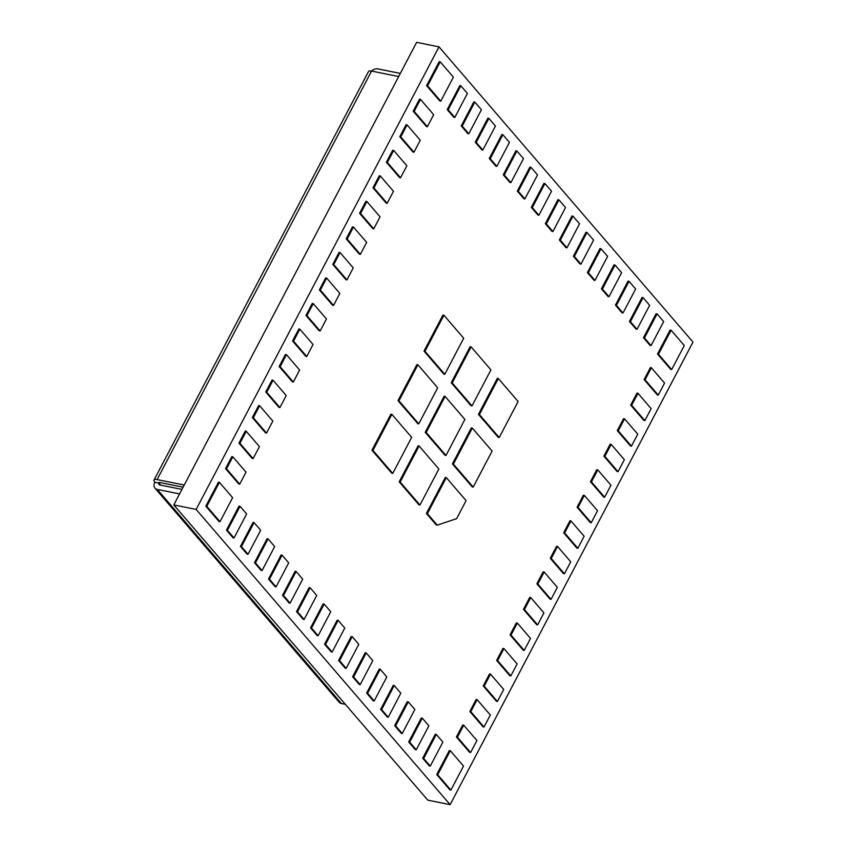 <?xml version="1.0" encoding="UTF-8"?>
<svg xmlns="http://www.w3.org/2000/svg" width="847" height="847" viewBox="0 0 847 847"><rect width="100%" height="100%" fill="white"/><g stroke="black" fill="none" stroke-linecap="round" stroke-linejoin="round"><path stroke-width="1.27" d="M450.128 804.65L427.777 800.14L173.794 504.918L416.639 42.35L439 46.86L692.984 342.082L450.128 804.65L196.144 509.428L173.794 504.918M196.144 509.428L439 46.86M372.955 450.403L391.875 414.352L411.663 437.359L392.743 473.409L372.955 450.403L371.971 450.202L390.901 414.162L391.875 414.352M371.971 450.202L391.769 473.208L392.743 473.409M206.806 506.358L219.415 482.335L232.618 497.665L219.998 521.699L206.806 506.358L205.832 506.167L218.441 482.134L219.415 482.335M205.832 506.167L219.024 521.498L219.998 521.699M419.953 505.034L400.165 482.028L419.085 445.988L438.884 468.994L419.953 505.034L418.979 504.844L399.191 481.837L400.165 482.028M399.191 481.837L418.111 445.787L419.085 445.988M437.274 525.161L436.29 524.971L426.401 513.462L427.375 513.663L446.305 477.623L466.094 500.619L456.628 518.65L437.274 525.161L427.375 513.663M426.401 513.462L445.321 477.422L446.305 477.623M445.977 455.474L426.189 432.468L445.109 396.428L464.897 419.434L445.977 455.474L444.993 455.284L425.205 432.277L426.189 432.468M425.205 432.277L444.135 396.227L445.109 396.428M473.187 487.11L453.399 464.103L472.319 428.063L492.107 451.059L473.187 487.11L472.213 486.909L452.414 463.902L453.399 464.103M452.414 463.902L471.345 427.862L472.319 428.063M471.991 405.914L452.203 382.908L471.133 346.868L490.921 369.874L471.991 405.914L471.017 405.724L451.229 382.717L452.203 382.908M451.229 382.717L470.149 346.667L471.133 346.868M499.211 437.55L479.413 414.543L498.343 378.503L518.131 401.499L499.211 437.55L498.227 437.348L478.439 414.342L479.413 414.543M478.439 414.342L497.358 378.302L498.343 378.503M418.767 423.849L398.969 400.843L417.899 364.792L437.687 387.799L418.767 423.849L417.783 423.648L397.995 400.642L398.969 400.843M397.995 400.642L416.915 364.602L417.899 364.792M227.42 530.328L240.04 506.294L246.636 513.96L234.016 537.993L227.42 530.328L226.445 530.127L239.055 506.093L240.04 506.294M226.445 530.127L233.041 537.792L234.016 537.993M248.033 554.287L241.437 546.622L254.058 522.588L260.654 530.254L248.033 554.287L247.059 554.086L240.463 546.421L241.437 546.622M240.463 546.421L253.073 522.387L254.058 522.588M476.914 740.522L470.604 752.538L457.412 737.208L463.711 725.191L476.914 740.522M457.412 737.208L456.427 737.006L469.619 752.337L470.604 752.538M456.427 737.006L462.737 724.99L463.711 725.191M262.051 570.582L255.455 562.916L268.076 538.883L274.672 546.548L262.051 570.582L261.077 570.38L254.481 562.715L255.455 562.916M254.481 562.715L267.091 538.692L268.076 538.883M276.069 586.876L269.473 579.21L282.093 555.177L288.689 562.853L276.069 586.876L275.095 586.675L268.499 579.009L269.473 579.21M268.499 579.009L281.109 554.986L282.093 555.177M290.087 603.17L283.491 595.505L296.111 571.471L302.707 579.147L290.087 603.17L289.113 602.979L282.517 595.303L283.491 595.505M282.517 595.303L295.127 571.28L296.111 571.471M304.105 619.464L297.509 611.799L310.129 587.765L316.725 595.441L304.105 619.464L303.131 619.273L296.535 611.598L297.509 611.799M296.535 611.598L309.144 587.574L310.129 587.765M318.123 635.758L311.527 628.093L324.147 604.059L330.743 611.735L318.123 635.758L317.149 635.568L310.553 627.892L311.527 628.093M310.553 627.892L323.173 603.869L324.147 604.059M332.151 652.052L325.544 644.387L338.165 620.364L344.761 628.029L332.151 652.052L331.166 651.862L324.57 644.196L325.544 644.387M324.57 644.196L337.191 620.163L338.165 620.364M346.169 668.357L339.562 660.681L352.183 636.658L358.779 644.323L346.169 668.357L345.184 668.156L338.588 660.491L339.562 660.681M338.588 660.491L351.209 636.457L352.183 636.658M360.187 684.651L353.591 676.975L366.2 652.952L372.796 660.618L360.187 684.651L359.202 684.45L352.606 676.785L353.591 676.975M352.606 676.785L365.226 652.751L366.2 652.952M374.205 700.945L367.609 693.269L380.218 669.246L386.814 676.912L374.205 700.945L373.22 700.744L366.624 693.079L367.609 693.269M366.624 693.079L379.244 669.045L380.218 669.246M388.222 717.24L381.626 709.564L394.236 685.541L400.832 693.206L388.222 717.24L387.238 717.038L380.642 709.373L381.626 709.564M380.642 709.373L393.262 685.339L394.236 685.541M402.24 733.534L395.644 725.868L408.254 701.835L414.85 709.5L402.24 733.534L401.256 733.333L394.66 725.667L395.644 725.868M394.66 725.667L407.28 701.634L408.254 701.835M490.318 714.995L484.008 727.012L470.816 711.671L477.126 699.654L490.318 714.995M470.816 711.671L469.831 711.469L483.034 726.811L484.008 727.012M469.831 711.469L476.141 699.463L477.126 699.654M503.721 689.458L497.411 701.475L484.219 686.144L490.529 674.127L503.721 689.458M484.219 686.144L483.235 685.943L496.437 701.284L497.411 701.475M483.235 685.943L489.545 673.926L490.529 674.127M517.125 663.932L510.815 675.948L497.623 660.607L503.933 648.59L517.125 663.932M497.623 660.607L496.638 660.416L509.841 675.747L510.815 675.948M496.638 660.416L502.949 648.4L503.933 648.59M530.529 638.405L524.219 650.411L511.027 635.081L517.337 623.064L530.529 638.405M511.027 635.081L510.042 634.879L523.245 650.221L524.219 650.411M510.042 634.879L516.352 622.863L517.337 623.064M543.933 612.868L537.623 624.885L524.431 609.544L530.741 597.537L543.933 612.868M524.431 609.544L523.446 609.353L536.649 624.684L537.623 624.885M523.446 609.353L529.756 597.336L530.741 597.537M557.337 587.342L551.026 599.348L537.834 584.017L544.145 572L557.337 587.342M537.834 584.017L536.86 583.816L550.052 599.157L551.026 599.348M536.86 583.816L543.16 571.81L544.145 572M570.74 561.805L564.43 573.821L551.238 558.491L557.548 546.474L570.74 561.805M551.238 558.491L550.264 558.289L563.456 573.62L564.43 573.821M550.264 558.289L556.564 546.273L557.548 546.474M584.144 536.278L577.834 548.295L564.642 532.954L570.952 520.937L584.144 536.278M564.642 532.954L563.668 532.752L576.86 548.094L577.834 548.295M563.668 532.752L569.967 520.746L570.952 520.937M597.548 510.741L591.238 522.758L578.046 507.427L584.356 495.41L597.548 510.741M578.046 507.427L577.072 507.226L590.264 522.567L591.238 522.758M577.072 507.226L583.371 495.209L584.356 495.41M610.952 485.215L604.642 497.231L591.45 481.89L597.76 469.873L610.952 485.215M591.45 481.89L590.475 481.699L603.667 497.03L604.642 497.231M590.475 481.699L596.775 469.683L597.76 469.873M624.355 459.688L618.045 471.694L604.853 456.364L611.163 444.347L624.355 459.688M604.853 456.364L603.879 456.162L617.071 471.504L618.045 471.694M603.879 456.162L610.179 444.146L611.163 444.347M637.759 434.151L631.449 446.168L618.257 430.827L624.567 418.82L637.759 434.151M618.257 430.827L617.283 430.636L630.475 445.967L631.449 446.168M617.283 430.636L623.583 418.619L624.567 418.82M651.163 408.625L644.853 420.631L631.661 405.3L637.971 393.283L651.163 408.625M631.661 405.3L630.687 405.099L643.879 420.44L644.853 420.631M630.687 405.099L636.997 393.082L637.971 393.283M664.567 383.088L658.257 395.104L645.065 379.763L651.375 367.757L664.567 383.088M645.065 379.763L644.091 379.572L657.283 394.903L658.257 395.104M644.091 379.572L650.401 367.556L651.375 367.757M657.071 313.909L663.667 321.585L651.047 345.608L644.451 337.942L657.071 313.909L656.086 313.718L643.476 337.741L644.451 337.942M643.476 337.741L650.073 345.417L651.047 345.608M643.053 297.615L649.649 305.291L637.029 329.314L630.433 321.648L643.053 297.615L642.068 297.424L629.459 321.447L630.433 321.648M629.459 321.447L636.055 329.112L637.029 329.314M629.035 281.32L635.631 288.986L623.011 313.019L616.415 305.354L629.035 281.32L628.051 281.13L615.441 305.153L616.415 305.354M615.441 305.153L622.037 312.818L623.011 313.019M615.017 265.026L621.613 272.692L608.993 296.725L602.397 289.06L615.017 265.026L614.033 264.825L601.423 288.859L602.397 289.06M601.423 288.859L608.019 296.524L608.993 296.725M600.989 248.732L607.595 256.397L594.975 280.431L588.379 272.766L600.989 248.732L600.015 248.531L587.405 272.565L588.379 272.766M587.405 272.565L594.001 280.23L594.975 280.431M586.971 232.438L593.567 240.103L580.957 264.137L574.361 256.472L586.971 232.438L585.997 232.237L573.377 256.27L574.361 256.472M573.377 256.27L579.983 263.936L580.957 264.137M572.953 216.144L579.549 223.809L566.939 247.843L560.343 240.167L572.953 216.144L571.979 215.943L559.359 239.976L560.343 240.167M559.359 239.976L565.955 247.642L566.939 247.843M558.935 199.85L565.531 207.515L552.922 231.549L546.326 223.873L558.935 199.85L557.961 199.648L545.341 223.682L546.326 223.873M545.341 223.682L551.937 231.347L552.922 231.549M440.768 101.185L427.576 85.843L440.196 61.82L453.389 77.151L440.768 101.185L439.794 100.984L426.602 85.653L427.576 85.843M426.602 85.653L439.212 61.619L440.196 61.82M684.281 345.544L671.66 369.578L658.468 354.237L671.089 330.203L684.281 345.544M658.468 354.237L657.494 354.035L670.686 369.377L671.66 369.578M657.494 354.035L670.104 330.012L671.089 330.203M544.917 183.555L551.513 191.221L538.904 215.254L532.308 207.579L544.917 183.555L543.943 183.354L531.323 207.388L532.308 207.579M531.323 207.388L537.919 215.053L538.904 215.254M530.9 167.261L537.496 174.927L524.886 198.95L518.29 191.284L530.9 167.261L529.926 167.06L517.305 191.094L518.29 191.284M517.305 191.094L523.901 198.759L524.886 198.95M516.882 150.967L523.478 158.633L510.868 182.656L504.272 174.99L516.882 150.967L515.908 150.766L503.287 174.789L504.272 174.99M503.287 174.789L509.883 182.465L510.868 182.656M502.864 134.662L509.46 142.338L496.85 166.361L490.244 158.696L502.864 134.662L501.89 134.472L489.27 158.495L490.244 158.696M489.27 158.495L495.866 166.171L496.85 166.361M488.846 118.368L495.442 126.044L482.832 150.067L476.226 142.402L488.846 118.368L487.872 118.178L475.252 142.201L476.226 142.402M475.252 142.201L481.848 149.877L482.832 150.067M474.828 102.074L481.424 109.75L468.804 133.773L462.208 126.108L474.828 102.074L473.854 101.884L461.234 125.907L462.208 126.108M461.234 125.907L467.83 133.582L468.804 133.773M460.81 85.78L467.406 93.445L454.786 117.479L448.19 109.814L460.81 85.78L459.836 85.589L447.216 109.612L448.19 109.814M447.216 109.612L453.812 117.278L454.786 117.479M414.172 111.381L420.483 99.364L433.675 114.705L427.364 126.711L414.172 111.381L413.198 111.179L419.509 99.163L420.483 99.364M413.198 111.179L426.39 126.521L427.364 126.711M400.769 136.907L407.079 124.901L420.271 140.231L413.961 152.248L400.769 136.907L399.795 136.716L406.105 124.7L407.079 124.901M399.795 136.716L412.987 152.047L413.961 152.248M387.365 162.444L393.675 150.427L406.867 165.768L400.557 177.775L387.365 162.444L386.391 162.243L392.69 150.226L393.675 150.427M386.391 162.243L399.583 177.584L400.557 177.775M373.961 187.97L380.271 175.954L393.463 191.295L387.153 203.312L373.961 187.97L372.987 187.78L379.287 175.763L380.271 175.954M372.987 187.78L386.179 203.111L387.153 203.312M450.308 750.717L463.51 766.059L450.89 790.082L437.698 774.751L450.308 750.717L449.334 750.527L436.724 774.55L437.698 774.751M436.724 774.55L449.916 789.891L450.89 790.082M444.781 374.289L424.993 351.283L443.913 315.232L463.711 338.239L444.781 374.289L443.807 374.088L424.019 351.082L424.993 351.283M424.019 351.082L442.939 315.042L443.913 315.232M360.557 213.508L366.867 201.491L380.059 216.821L373.749 228.838L360.557 213.508L359.583 213.306L365.883 201.29L366.867 201.491M359.583 213.306L372.775 228.648L373.749 228.838M416.258 749.828L409.662 742.163L422.272 718.129L428.868 725.794L416.258 749.828L415.274 749.627L408.678 741.961L409.662 742.163M408.678 741.961L421.298 717.928L422.272 718.129M430.276 766.122L423.68 758.457L436.29 734.423L442.886 742.088L430.276 766.122L429.302 765.921L422.695 758.256L423.68 758.457M422.695 758.256L435.316 734.222L436.29 734.423M347.154 239.034L353.464 227.017L366.656 242.358L360.346 254.375L347.154 239.034L346.179 238.833L352.479 226.827L353.464 227.017M346.179 238.833L359.372 254.174L360.346 254.375M333.75 264.571L340.06 252.554L353.252 267.885L346.942 279.902L333.75 264.571L332.776 264.37L339.075 252.353L340.06 252.554M332.776 264.37L345.968 279.701L346.942 279.902M320.346 290.098L326.656 278.081L339.848 293.422L333.538 305.439L320.346 290.098L319.372 289.896L325.672 277.89L326.656 278.081M319.372 289.896L332.564 305.238L333.538 305.439M306.942 315.624L313.252 303.618L326.444 318.948L320.134 330.965L306.942 315.624L305.968 315.433L312.268 303.417L313.252 303.618M305.968 315.433L319.16 330.764L320.134 330.965M293.538 341.161L299.849 329.144L313.041 344.485L306.73 356.492L293.538 341.161L292.554 340.96L298.864 328.943L299.849 329.144M292.554 340.96L305.756 356.301L306.73 356.492M280.135 366.687L286.445 354.671L299.637 370.012L293.327 382.029L280.135 366.687L279.15 366.497L285.46 354.48L286.445 354.671M279.15 366.497L292.353 381.828L293.327 382.029M266.731 392.225L273.041 380.208L286.233 395.538L279.923 407.555L266.731 392.225L265.746 392.023L272.056 380.007L273.041 380.208M265.746 392.023L278.949 407.365L279.923 407.555M253.327 417.751L259.637 405.734L272.829 421.075L266.519 433.092L253.327 417.751L252.342 417.56L258.653 405.544L259.637 405.734M252.342 417.56L265.545 432.891L266.519 433.092M239.923 443.288L246.233 431.271L259.426 446.602L253.115 458.619L239.923 443.288L238.939 443.087L245.249 431.07L246.233 431.271M238.939 443.087L252.141 458.418L253.115 458.619M226.52 468.815L232.819 456.798L246.022 472.139L239.712 484.156L226.52 468.815L225.535 468.613L231.845 456.607L232.819 456.798M225.535 468.613L238.727 483.955L239.712 484.156M183.09 487.194L159.585 482.451A1.8 0.614 -152.3 0 0 158.812 482.568A1.8 0.614 -152.3 0 0 159.014 483.129A1.8 1.292 -40.7 0 0 159.617 484.908L181.925 489.407M345.354 704.333L341.468 703.55L157.256 489.418A7.21 5.146 139.3 0 1 154.937 488.116A7.21 5.146 139.3 0 1 154.821 482.282L159.014 483.129L160.739 485.14M154.937 488.116L339.16 702.248A7.21 5.146 -40.7 0 0 341.468 703.55M179.564 493.917L157.256 489.418M184.223 485.045L157.108 479.571L371.579 71.074A7.21 2.456 -152.3 0 0 368.487 71.561L154.016 480.058A7.21 2.456 27.7 0 1 157.108 479.571M154.821 482.282A7.21 2.456 27.7 0 1 154.016 480.058M398.693 76.548L371.579 71.074M400.335 73.403L378.027 68.903A7.21 5.146 139.3 0 0 371.462 71.053M159.384 482.419L159.014 483.129"/></g></svg>
